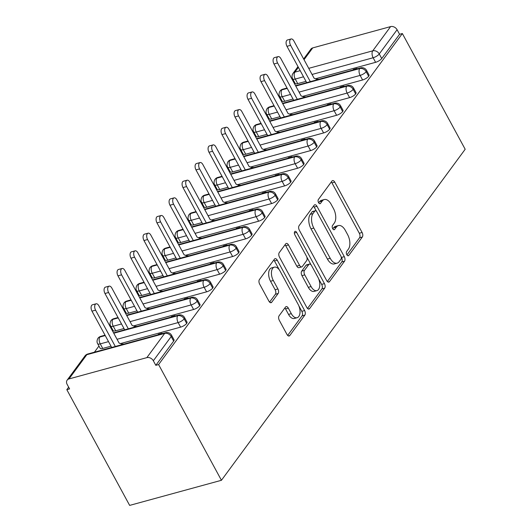 <?xml version="1.0" encoding="UTF-8"?>
<svg xmlns="http://www.w3.org/2000/svg" width="532" height="532" viewBox="0 0 532 532"><rect width="100%" height="100%" fill="white"/><g stroke="black" fill="none" stroke-linecap="round" stroke-linejoin="round"><path stroke-width="0.8" d="M346.817 254.688A2.361 1.283 74.7 0 0 348.334 255.752A2.361 1.283 74.7 0 0 348.773 255.433L362.332 237.019A3.372 1.835 74.7 0 0 362.093 232.484L334.748 182.124A3.372 1.835 74.7 0 0 332.58 180.607A3.372 1.835 74.7 0 0 331.948 181.06L318.395 199.473A2.361 1.283 74.7 0 0 318.562 202.645A2.361 1.283 74.7 0 0 320.078 203.709A2.361 1.283 74.7 0 0 320.517 203.39L322.272 201.01A10.8 5.879 74.7 0 1 324.287 199.547A10.8 5.879 74.7 0 1 331.217 204.414L333.498 208.611A10.8 5.879 74.7 0 1 334.276 223.114L332.52 225.495A2.361 1.283 74.7 0 0 332.693 228.667A2.361 1.283 74.7 0 0 334.209 229.731A2.361 1.283 74.7 0 0 334.648 229.412L336.404 227.031A10.8 5.879 74.7 0 1 338.412 225.568A10.8 5.879 74.7 0 1 345.348 230.436L347.622 234.632A10.8 5.879 74.7 0 1 348.4 249.129L346.645 251.516A2.361 1.283 74.7 0 0 346.817 254.688M279.081 315.815A3.372 1.835 74.7 0 0 279.32 320.344L286.994 334.475A3.372 1.835 74.7 0 0 289.162 335.998A3.372 1.835 74.7 0 0 289.787 335.539L304.843 315.09A3.372 1.835 74.7 0 0 304.603 310.555L277.258 260.195A3.372 1.835 74.7 0 0 275.091 258.672A3.372 1.835 74.7 0 0 274.465 259.131L259.41 279.579A3.372 1.835 74.7 0 0 259.649 284.115L268.919 301.178A3.372 1.835 74.7 0 0 271.081 302.701A3.372 1.835 74.7 0 0 271.712 302.243L278.156 293.491A3.372 1.835 74.7 0 0 277.91 288.962L273.315 280.497A9.024 4.914 74.7 0 1 274.346 267.157A9.024 4.914 74.7 0 1 280.145 271.227L298.146 304.384A9.024 4.914 74.7 0 1 297.115 317.724A9.024 4.914 74.7 0 1 291.317 313.654L288.317 308.128A3.372 1.835 74.7 0 0 286.15 306.605A3.372 1.835 74.7 0 0 285.524 307.064L279.081 315.815M402.352 33.536L465.181 149.259L221.432 480.29L158.596 364.566L402.352 33.536L399.572 34.294L397.091 29.732L379.25 53.965L381.73 58.527L399.572 34.294M326.681 280.577A3.372 1.835 74.7 0 0 328.843 282.1A3.372 1.835 74.7 0 0 329.474 281.641L344.53 261.192A3.372 1.835 74.7 0 0 344.29 256.663L316.946 206.303A3.372 1.835 74.7 0 0 314.778 204.78A3.372 1.835 74.7 0 0 314.153 205.239L299.09 225.688A3.372 1.835 74.7 0 0 299.336 230.216L326.681 280.577M324.686 288.138L309.631 308.587A3.372 1.835 74.7 0 1 309.006 309.045A3.372 1.835 74.7 0 1 306.838 307.523L279.493 257.162A3.372 1.835 74.7 0 1 279.247 252.633L285.691 243.882A3.372 1.835 74.7 0 1 286.322 243.423A3.372 1.835 74.7 0 1 288.49 244.946L299.576 265.368A3.372 1.835 74.7 0 0 301.744 266.891A3.372 1.835 74.7 0 0 302.375 266.439L306.645 260.633A3.372 1.835 74.7 0 0 306.405 256.098L294.861 234.838A2.361 1.283 74.7 0 1 295.127 231.347A2.361 1.283 74.7 0 1 296.643 232.411L324.447 283.609A3.372 1.835 74.7 0 1 324.686 288.138L321.907 288.903L307.509 308.46M68.974 378.937L146.845 357.637L164.687 333.404L86.816 354.704L68.974 378.937A5.16 3.97 -143.6 0 0 67.138 380.154A5.16 3.97 -143.6 0 0 67.118 384.357L69.599 388.912L66.819 389.677L129.648 505.4L221.432 480.29M308.733 68.342L372.759 50.833L390.601 26.6L312.723 47.9L304.038 59.697M390.601 26.6A5.16 3.97 36.4 0 1 397.091 29.732M303.646 58.966L310.894 49.124A5.16 3.97 36.4 0 1 312.723 47.9M66.819 389.677L68.655 387.176M94.417 352.191L98.939 346.046M111.481 329.022L111.939 328.39M124.481 311.366L124.94 310.735M137.475 293.711L137.941 293.079M150.476 276.055L150.942 275.43M163.477 258.399L163.942 257.774M176.478 240.743L176.943 240.118M189.478 223.088L189.944 222.462M202.479 205.438L202.945 204.807M215.48 187.783L215.945 187.151M228.481 170.127L228.946 169.495M241.481 152.471L241.947 151.839M254.482 134.815L254.941 134.184M267.483 117.16L267.942 116.528M280.484 99.504L280.943 98.872M293.484 81.848L293.943 81.216M158.596 364.566L155.816 365.331L153.342 360.769A5.16 3.97 -143.6 0 0 146.845 357.637M317.651 79.64L318.063 79.082L317.025 79.361M353.6 69.805L353.388 69.419L356.999 68.429L356.586 68.987M353.388 69.419L352.975 69.978M155.816 365.331L173.658 341.098L171.184 336.537L153.342 360.769M87.773 354.006A5.16 5.16 0 0 0 84.98 355.921A5.16 3.97 -143.6 0 1 86.816 354.704A5.16 2.806 74.7 0 1 87.773 354.006L165.651 332.706A5.16 2.806 74.7 0 0 164.687 333.404A5.16 3.97 -143.6 0 1 171.184 336.537A5.16 1.709 151.5 0 0 171.543 335.22L174.017 339.775A5.16 1.709 151.5 0 1 173.658 341.098M381.73 58.527A5.16 1.709 151.5 0 1 375.605 62.317L315.469 78.769M306 81.356L297.727 83.617A5.16 1.709 151.5 0 1 295.147 83.431L292.673 78.869A5.16 1.709 -28.5 0 0 295.253 79.062L297.727 83.617M186.659 323.443L184.185 318.881A5.16 1.709 151.5 0 0 184.544 317.564L187.018 322.126A5.16 1.709 151.5 0 1 186.659 323.443A5.16 1.709 151.5 0 1 180.601 327.14L120.465 343.592M110.995 346.186L102.723 348.447A5.16 1.709 151.5 0 1 100.142 348.261L97.669 343.699A5.16 1.709 -28.5 0 0 100.249 343.885L102.723 348.447M122.646 344.47L123.058 343.905L122.028 344.191M161.588 333.817L162.001 333.258L158.383 334.242L157.971 334.808M199.66 305.787L197.186 301.225A5.16 1.709 151.5 0 0 197.545 299.908L200.019 304.47A5.16 1.709 151.5 0 1 199.66 305.787A5.16 1.709 151.5 0 1 193.601 309.491L133.465 325.936M123.996 328.53L115.723 330.791A5.16 1.709 151.5 0 1 113.143 330.605L110.669 326.043A5.16 1.709 -28.5 0 0 113.25 326.229L115.723 330.791M135.647 326.814L136.059 326.249L135.028 326.535M174.582 316.161L175.001 315.602L171.384 316.587L170.972 317.152M212.66 288.131L210.18 283.569A5.16 1.709 151.5 0 0 210.546 282.253L213.019 286.815A5.16 1.709 151.5 0 1 212.66 288.131A5.16 1.709 151.5 0 1 206.602 291.835L146.466 308.287M136.997 310.874L128.724 313.135A5.16 1.709 151.5 0 1 126.144 312.949L123.67 308.387A5.16 1.709 -28.5 0 0 126.25 308.573L128.724 313.135M148.647 309.159L149.06 308.593L148.022 308.879M187.583 298.505L187.995 297.947L184.385 298.931L183.972 299.496M225.661 270.475L223.181 265.914A5.16 1.709 151.5 0 0 223.546 264.597L226.02 269.159A5.16 1.709 151.5 0 1 225.661 270.475A5.16 1.709 151.5 0 1 219.603 274.18L159.467 290.632M149.997 293.218L141.725 295.479A5.16 1.709 151.5 0 1 139.145 295.293L136.664 290.731A5.16 1.709 -28.5 0 0 139.251 290.924L141.725 295.479M161.648 291.503L162.06 290.944L161.023 291.223M200.584 280.849L200.996 280.291L197.385 281.275L196.973 281.84M238.662 252.82L236.181 248.258A5.16 1.709 151.5 0 0 236.541 246.941L239.021 251.503A5.16 1.709 151.5 0 1 238.662 252.82A5.16 1.709 151.5 0 1 232.604 256.524L172.461 272.976M162.998 275.563L154.726 277.824A5.16 1.709 151.5 0 1 152.145 277.637L149.665 273.076A5.16 1.709 -28.5 0 0 152.252 273.268L154.726 277.824M174.649 273.847L175.061 273.288L174.024 273.568M213.585 263.194L213.997 262.635L210.386 263.626L209.974 264.185M251.663 235.164L249.182 230.609A5.16 1.709 151.5 0 0 249.541 229.285L252.022 233.847A5.16 1.709 151.5 0 1 251.663 235.164A5.16 1.709 151.5 0 1 245.604 238.868L185.462 255.32M175.999 257.907L167.726 260.175A5.16 1.709 151.5 0 1 165.146 259.982L162.666 255.427A5.16 1.709 -28.5 0 0 165.252 255.613L167.726 260.175M187.65 256.191L188.062 255.633L187.025 255.912M226.585 245.538L226.998 244.979L223.387 245.97L222.968 246.529M264.657 217.508L262.183 212.953A5.16 1.709 151.5 0 0 262.542 211.63L265.022 216.192A5.16 1.709 151.5 0 1 264.657 217.508A5.16 1.709 151.5 0 1 258.605 221.212L198.463 237.664M189 240.251L180.727 242.519A5.16 1.709 151.5 0 1 178.147 242.326L175.666 237.771A5.16 1.709 -28.5 0 0 178.247 237.957L180.727 242.519M200.65 238.536L201.063 237.977L200.025 238.256M239.586 227.882L239.999 227.324L236.381 228.314L235.969 228.873M277.657 199.859L275.184 195.297A5.16 1.709 151.5 0 0 275.543 193.974L278.023 198.536A5.16 1.709 151.5 0 1 277.657 199.859A5.16 1.709 151.5 0 1 271.606 203.557L211.463 220.009M202 222.595L193.728 224.863A5.16 1.709 151.5 0 1 191.141 224.677L188.667 220.115A5.16 1.709 -28.5 0 0 191.247 220.301L193.728 224.863M213.651 220.88L214.064 220.321L213.026 220.6M252.587 210.226L252.999 209.668L249.382 210.659L248.969 211.217M290.658 182.203L288.184 177.641A5.16 1.709 151.5 0 0 288.543 176.318L291.017 180.88A5.16 1.709 151.5 0 1 290.658 182.203A5.16 1.709 151.5 0 1 284.607 185.901L224.464 202.353M215.001 204.94L206.729 207.207A5.16 1.709 151.5 0 1 204.142 207.021L201.668 202.459A5.16 1.709 -28.5 0 0 204.248 202.645L206.729 207.207M226.652 203.224L227.064 202.665L226.027 202.951M265.588 192.577L266 192.012L262.382 193.003L261.97 193.562M303.659 164.548L301.185 159.986A5.16 1.709 151.5 0 0 301.544 158.669L304.018 163.224A5.16 1.709 151.5 0 1 303.659 164.548A5.16 1.709 151.5 0 1 297.607 168.245L237.465 184.697M228.002 187.291L219.729 189.552A5.16 1.709 151.5 0 1 217.142 189.365L214.669 184.803A5.16 1.709 -28.5 0 0 217.249 184.99L219.729 189.552M239.653 185.568L240.065 185.01L239.028 185.296M278.588 174.922L279.001 174.356L275.383 175.347L274.971 175.906M316.66 146.892L314.186 142.33A5.16 1.709 151.5 0 0 314.545 141.013L317.019 145.569A5.16 1.709 151.5 0 1 316.66 146.892A5.16 1.709 151.5 0 1 310.608 150.589L250.466 167.041M241.003 169.635L232.73 171.896A5.16 1.709 151.5 0 1 230.143 171.71L227.669 167.148A5.16 1.709 -28.5 0 0 230.25 167.334L232.73 171.896M252.653 167.913L253.066 167.354L252.028 167.64M291.589 157.266L292.002 156.701L288.384 157.691L287.972 158.25M329.66 129.236L327.187 124.674A5.16 1.709 151.5 0 0 327.546 123.358L330.02 127.913A5.16 1.709 151.5 0 1 329.66 129.236A5.16 1.709 151.5 0 1 323.609 132.934L263.466 149.386M254.003 151.979L245.724 154.24A5.16 1.709 151.5 0 1 243.144 154.054L240.67 149.492A5.16 1.709 -28.5 0 0 243.25 149.678L245.724 154.24M265.648 150.263L266.067 149.698L265.029 149.984M304.59 139.61L305.002 139.045L301.385 140.036L300.972 140.601M342.661 111.58L340.187 107.018A5.16 1.709 151.5 0 0 340.547 105.702L343.02 110.264A5.16 1.709 151.5 0 1 342.661 111.58A5.16 1.709 151.5 0 1 336.61 115.278L276.467 131.73M266.998 134.323L258.725 136.584A5.16 1.709 151.5 0 1 256.145 136.398L253.671 131.836A5.16 1.709 -28.5 0 0 256.251 132.022L258.725 136.584M278.648 132.608L279.061 132.042L278.03 132.328M317.591 121.954L318.003 121.396L314.385 122.38L313.973 122.945M355.662 93.925L353.188 89.363A5.16 1.709 151.5 0 0 353.547 88.046L356.021 92.608A5.16 1.709 151.5 0 1 355.662 93.925A5.16 1.709 151.5 0 1 349.604 97.629L289.468 114.081M279.998 116.668L271.726 118.929A5.16 1.709 151.5 0 1 269.145 118.742L266.672 114.18A5.16 1.709 -28.5 0 0 269.252 114.367L271.726 118.929M291.649 114.952L292.061 114.387L291.031 114.673M330.591 104.299L331.004 103.74L327.386 104.724L326.974 105.289M368.663 76.269L366.182 71.707A5.16 1.709 151.5 0 0 366.548 70.39L369.022 74.952A5.16 1.709 151.5 0 1 368.663 76.269A5.16 1.709 151.5 0 1 362.605 79.973L302.469 96.425M292.999 99.012L284.726 101.273A5.16 1.709 151.5 0 1 282.146 101.087L279.672 96.525A5.16 1.709 -28.5 0 0 282.253 96.718L284.726 101.273M304.65 97.296L305.062 96.731L304.025 97.017M343.586 86.643L344.005 86.084L340.387 87.068L339.975 87.634M287.233 88.398L281.82 89.881A5.16 3.97 -143.6 0 0 279.985 91.098A5.16 3.97 -143.6 0 0 279.892 91.225C278.841 93.333 278.768 95.102 279.672 96.525M362.605 79.973L360.131 75.411A5.16 1.709 151.5 0 0 366.182 71.707A5.16 3.97 -143.6 0 0 359.692 68.575L295.765 86.064M340.387 87.068L340.6 87.461M327.386 104.724L327.599 105.117M314.385 122.38L314.598 122.772M301.385 140.036L301.597 140.428M288.384 157.691L288.597 158.084M275.383 175.347L275.596 175.74M262.382 193.003L262.595 193.395M249.382 210.659L249.594 211.044M236.381 228.314L236.594 228.7M223.387 245.97L223.593 246.356M210.386 263.626L210.592 264.012M197.385 281.275L197.598 281.667M184.385 298.931L184.597 299.323M171.384 316.587L171.597 316.979M158.383 334.242L158.596 334.635M274.239 106.054L268.82 107.531A5.16 3.97 -143.6 0 0 266.984 108.754A5.16 3.97 -143.6 0 0 266.898 108.88C265.84 110.989 265.767 112.751 266.672 114.18M349.604 97.629L347.13 93.067A5.16 1.709 151.5 0 0 353.188 89.363A5.16 3.97 -143.6 0 0 346.691 86.231L282.771 103.72M261.239 123.703L255.819 125.186A5.16 3.97 -143.6 0 0 253.983 126.403A5.16 3.97 -143.6 0 0 253.897 126.536C252.84 128.644 252.767 130.406 253.671 131.836M336.61 115.278L334.129 110.723A5.16 1.709 151.5 0 0 340.187 107.018A5.16 3.97 -143.6 0 0 333.69 103.886L269.771 121.369M248.238 141.359L242.818 142.842A5.16 3.97 -143.6 0 0 240.983 144.059A5.16 3.97 -143.6 0 0 240.896 144.192C239.839 146.3 239.766 148.062 240.67 149.492M323.609 132.934L321.128 128.378A5.16 1.709 151.5 0 0 327.187 124.674A5.16 3.97 -143.6 0 0 320.69 121.542L256.77 139.025M235.237 159.015L229.817 160.498A5.16 3.97 -143.6 0 0 227.989 161.715A5.16 3.97 -143.6 0 0 227.895 161.848C226.838 163.956 226.765 165.718 227.669 167.148M310.608 150.589L308.128 146.034A5.16 1.709 151.5 0 0 314.186 142.33A5.16 3.97 -143.6 0 0 307.689 139.198L243.769 156.681M222.236 176.671L216.817 178.154A5.16 3.97 -143.6 0 0 214.988 179.37A5.16 3.97 -143.6 0 0 214.895 179.503C213.837 181.605 213.764 183.374 214.669 184.803M297.607 168.245L295.127 163.683A5.16 1.709 151.5 0 0 301.185 159.986A5.16 3.97 -143.6 0 0 294.688 156.854L230.768 174.336M209.236 194.326L203.816 195.809A5.16 3.97 -143.6 0 0 201.987 197.026A5.16 3.97 -143.6 0 0 201.894 197.159C200.837 199.261 200.763 201.03 201.668 202.459M284.607 185.901L282.126 181.339A5.16 1.709 151.5 0 0 288.184 177.641A5.16 3.97 -143.6 0 0 281.694 174.509L217.768 191.992M196.235 211.982L190.815 213.465A5.16 3.97 -143.6 0 0 188.986 214.682A5.16 3.97 -143.6 0 0 188.893 214.815C187.843 216.916 187.763 218.685 188.667 220.115M271.606 203.557L269.132 198.995A5.16 1.709 151.5 0 0 275.184 195.297A5.16 3.97 -143.6 0 0 268.693 192.158L204.767 209.648M183.234 229.638L177.814 231.121A5.16 3.97 -143.6 0 0 175.986 232.338A5.16 3.97 -143.6 0 0 175.893 232.471C174.842 234.572 174.762 236.341 175.666 237.771M258.605 221.212L256.131 216.65A5.16 1.709 151.5 0 0 262.183 212.953A5.16 3.97 -143.6 0 0 255.693 209.814L191.766 227.304M170.233 247.294L164.814 248.777A5.16 3.97 -143.6 0 0 162.985 249.993A5.16 3.97 -143.6 0 0 162.892 250.126C161.841 252.228 161.761 253.997 162.666 255.427M245.604 238.868L243.131 234.306A5.16 1.709 151.5 0 0 249.182 230.609A5.16 3.97 -143.6 0 0 242.692 227.47L178.765 244.959M157.233 264.949L151.813 266.432A5.16 3.97 -143.6 0 0 149.984 267.649A5.16 3.97 -143.6 0 0 149.891 267.782C148.84 269.884 148.761 271.653 149.665 273.076M232.604 256.524L230.13 251.962A5.16 1.709 151.5 0 0 236.181 248.258A5.16 3.97 -143.6 0 0 229.691 245.126L165.765 262.615M144.232 282.605L138.812 284.088A5.16 3.97 -143.6 0 0 136.983 285.305A5.16 3.97 -143.6 0 0 136.89 285.431C135.84 287.539 135.766 289.308 136.664 290.731M219.603 274.18L217.129 269.618A5.16 1.709 151.5 0 0 223.181 265.914A5.16 3.97 -143.6 0 0 216.69 262.781L152.764 280.271M131.231 300.261L125.818 301.737A5.16 3.97 -143.6 0 0 123.983 302.961A5.16 3.97 -143.6 0 0 123.89 303.087C122.839 305.195 122.766 306.957 123.67 308.387M206.602 291.835L204.128 287.273A5.16 1.709 151.5 0 0 210.18 283.569A5.16 3.97 -143.6 0 0 203.69 280.437L139.763 297.927M118.237 317.91L112.817 319.393A5.16 3.97 -143.6 0 0 110.982 320.616A5.16 3.97 -143.6 0 0 110.889 320.743C109.838 322.851 109.765 324.613 110.669 326.043M193.601 309.491L191.128 304.929A5.16 1.709 151.5 0 0 197.186 301.225A5.16 3.97 -143.6 0 0 190.689 298.093L126.769 315.576M105.236 335.566L99.817 337.049A5.16 3.97 -143.6 0 0 97.981 338.266A5.16 3.97 -143.6 0 0 97.895 338.399C96.837 340.507 96.764 342.269 97.669 343.699M180.601 327.14L178.127 322.585A5.16 1.709 151.5 0 0 184.185 318.881A5.16 3.97 -143.6 0 0 177.688 315.749L113.768 333.232M338.412 225.568L335.632 226.326A10.8 5.879 74.7 0 0 333.617 227.789L336.404 227.031M332.819 228.88L333.617 227.789M324.287 199.547L321.501 200.305A10.8 5.879 74.7 0 0 319.493 201.768L322.272 201.01M318.688 202.858L319.493 201.768M346.944 254.901L359.552 237.777A3.372 1.835 74.7 0 0 359.306 233.249L331.961 182.888A3.372 1.835 74.7 0 0 331.29 181.957M316.42 211.217L314.166 207.061A3.372 1.835 74.7 0 0 313.494 206.13M327.353 281.508L341.75 261.957A3.372 1.835 74.7 0 0 341.504 257.422L341.138 256.743M340.999 259.184A2.361 1.283 74.7 0 0 340.832 256.012L316.826 211.803A2.361 1.283 74.7 0 0 315.31 210.738A2.361 1.283 74.7 0 0 314.871 211.058L313.022 213.571A10.8 5.879 74.7 0 0 313.8 228.068L330.206 258.286A10.8 5.879 74.7 0 0 337.142 263.16A10.8 5.879 74.7 0 0 339.15 261.697L340.999 259.184M315.31 210.738L312.53 211.503A2.361 1.283 74.7 0 0 312.091 211.822L314.871 211.058M337.142 263.16L334.355 263.919A10.8 5.879 74.7 0 1 327.426 259.051L311.021 228.833A10.8 5.879 74.7 0 1 310.242 214.336L312.091 211.822M301.744 266.891L298.964 267.656A3.372 1.835 74.7 0 1 296.796 266.133L285.711 245.711A3.372 1.835 74.7 0 0 285.032 244.773M306.784 256.963L311.087 264.889M318.568 278.668L321.667 284.374L324.447 283.609M311.087 286.562A9.024 4.914 74.7 0 0 316.879 290.638A9.024 4.914 74.7 0 0 317.91 277.292L311.572 265.614A3.372 1.835 74.7 0 0 309.405 264.091A3.372 1.835 74.7 0 0 308.773 264.55L304.497 270.356A3.372 1.835 74.7 0 0 304.743 274.884L311.087 286.562L308.301 287.327A9.024 4.914 74.7 0 0 314.099 291.396L316.879 290.638M309.405 264.091L306.625 264.85A3.372 1.835 74.7 0 0 305.993 265.308L308.773 264.55M308.301 287.327L301.963 275.643A3.372 1.835 74.7 0 1 301.717 271.114L305.993 265.308M321.907 288.903A3.372 1.835 74.7 0 0 321.667 284.374M297.115 317.724L294.336 318.482A9.024 4.914 74.7 0 1 288.537 314.412L285.538 308.886A3.372 1.835 74.7 0 0 284.866 307.955M274.346 267.157L271.566 267.915A9.024 4.914 74.7 0 0 270.535 281.262L273.315 280.497M269.591 302.11L275.377 294.256A3.372 1.835 74.7 0 0 275.13 289.721L270.535 281.262M279.386 269.997L274.479 260.959A3.372 1.835 74.7 0 0 273.807 260.028M287.666 335.406L302.063 315.848A3.372 1.835 74.7 0 0 301.824 311.32L298.798 305.754M290.592 45.326L286.974 46.317A4.296 2.341 -105.3 0 1 287.466 39.967L291.084 38.976A4.296 2.341 74.7 0 0 290.592 45.326L310.309 81.649M317.677 79.607L314.113 78.251L293.844 40.911A4.296 2.341 74.7 0 0 291.084 38.976M286.974 46.317L306.698 82.64M277.591 62.982L273.973 63.973A4.296 2.341 -105.3 0 1 274.465 57.616L278.083 56.631A4.296 2.341 74.7 0 0 277.591 62.982L297.308 99.304M304.676 97.263L301.112 95.906L280.843 58.567A4.296 2.341 74.7 0 0 278.083 56.631M273.973 63.973L293.697 100.289M264.59 80.638L260.973 81.629A4.296 2.341 -105.3 0 1 261.465 75.271L265.082 74.287A4.296 2.341 74.7 0 0 264.59 80.638L284.314 116.96M291.676 114.919L288.111 113.562L267.842 76.222A4.296 2.341 74.7 0 0 265.082 74.287M260.973 81.629L280.697 117.944M251.589 98.294L247.972 99.285A4.296 2.341 -105.3 0 1 248.464 92.927L252.082 91.943A4.296 2.341 74.7 0 0 251.589 98.294L271.313 134.616M278.675 132.574L275.117 131.218L254.841 93.878A4.296 2.341 74.7 0 0 252.082 91.943M247.972 99.285L267.696 135.6M238.589 115.949L234.978 116.934A4.296 2.341 -105.3 0 1 235.463 110.583L239.081 109.592A4.296 2.341 74.7 0 0 238.589 115.949L258.313 152.265M265.674 150.23L262.116 148.874L241.841 111.534A4.296 2.341 74.7 0 0 239.081 109.592M234.978 116.934L254.695 153.256M225.588 133.605L221.977 134.589A4.296 2.341 -105.3 0 1 222.462 128.239L226.08 127.248A4.296 2.341 74.7 0 0 225.588 133.605L245.312 169.921M252.673 167.886L249.116 166.529L228.84 129.19A4.296 2.341 74.7 0 0 226.08 127.248M221.977 134.589L241.694 170.912M212.587 151.261L208.976 152.245A4.296 2.341 -105.3 0 1 209.468 145.894L213.079 144.904A4.296 2.341 74.7 0 0 212.587 151.261L232.311 187.577M239.673 185.542L236.115 184.185L215.839 146.845A4.296 2.341 74.7 0 0 213.079 144.904M208.976 152.245L228.694 188.567M199.586 168.91L195.976 169.901A4.296 2.341 -105.3 0 1 196.468 163.55L200.079 162.559A4.296 2.341 74.7 0 0 199.586 168.91L219.31 205.232M226.672 203.197L223.114 201.841L202.838 164.501A4.296 2.341 74.7 0 0 200.079 162.559M195.976 169.901L215.693 206.223M186.592 186.566L182.975 187.557A4.296 2.341 -105.3 0 1 183.467 181.206L187.078 180.215A4.296 2.341 74.7 0 0 186.592 186.566L206.31 222.888M213.671 220.853L210.113 219.497L189.838 182.157A4.296 2.341 74.7 0 0 187.078 180.215M182.975 187.557L202.692 223.879M173.592 204.222L169.974 205.212A4.296 2.341 -105.3 0 1 170.466 198.862L174.077 197.871A4.296 2.341 74.7 0 0 173.592 204.222L193.309 240.544M200.67 238.502L197.113 237.152L176.837 199.813A4.296 2.341 74.7 0 0 174.077 197.871M169.974 205.212L189.691 241.535M160.591 221.877L156.973 222.868A4.296 2.341 -105.3 0 1 157.465 216.517L161.083 215.527A4.296 2.341 74.7 0 0 160.591 221.877L180.308 258.2M187.67 256.158L184.112 254.801L163.836 217.462A4.296 2.341 74.7 0 0 161.083 215.527M156.973 222.868L176.691 259.19M147.59 239.533L143.972 240.524A4.296 2.341 -105.3 0 1 144.465 234.173L148.082 233.182A4.296 2.341 74.7 0 0 147.59 239.533L167.307 275.855M174.669 273.814L171.111 272.457L150.835 235.117A4.296 2.341 74.7 0 0 148.082 233.182M143.972 240.524L163.696 276.846M134.589 257.189L130.972 258.18A4.296 2.341 -105.3 0 1 131.464 251.829L135.081 250.838A4.296 2.341 74.7 0 0 134.589 257.189L154.307 293.511M161.675 291.47L158.11 290.113L137.841 252.773A4.296 2.341 74.7 0 0 135.081 250.838M130.972 258.18L150.696 294.502M121.589 274.845L117.971 275.835A4.296 2.341 -105.3 0 1 118.463 269.478L122.081 268.494A4.296 2.341 74.7 0 0 121.589 274.845L141.306 311.167M148.674 309.125L145.11 307.769L124.84 270.429A4.296 2.341 74.7 0 0 122.081 268.494M117.971 275.835L137.695 312.151M108.588 292.5L104.97 293.491A4.296 2.341 -105.3 0 1 105.462 287.134L109.08 286.15A4.296 2.341 74.7 0 0 108.588 292.5L128.312 328.823M135.673 326.781L132.109 325.424L111.84 288.085A4.296 2.341 74.7 0 0 109.08 286.15M104.97 293.491L124.694 329.807M95.587 310.156L91.97 311.14A4.296 2.341 -105.3 0 1 92.462 304.789L96.079 303.805A4.296 2.341 74.7 0 0 95.587 310.156L115.311 346.478M122.673 344.437L119.108 343.08L98.839 305.74A4.296 2.341 74.7 0 0 96.079 303.805M91.97 311.14L111.693 347.463M347.795 255.699L348.773 255.433M319.539 203.663L320.517 203.39M333.664 229.678L334.648 229.412M298.399 67.358L294.881 72.133L300.201 70.676M375.605 62.317L373.132 57.755A5.16 2.806 74.7 0 1 372.759 50.833A5.16 3.97 36.4 0 1 379.25 53.965A5.16 1.709 151.5 0 1 373.132 57.755L312.058 74.46M298.006 66.626L293.052 73.35A5.16 3.97 36.4 0 1 294.881 72.133A5.16 2.806 74.7 0 0 295.253 79.062L303.526 76.794M279.985 91.098A5.16 5.16 0 0 1 282.778 89.177A5.16 2.806 74.7 0 0 281.82 89.881A5.16 2.806 74.7 0 0 282.253 96.711L290.525 94.45M295.559 85.685L360.649 67.877A5.16 2.806 74.7 0 0 359.692 68.575A5.16 2.806 74.7 0 0 360.124 75.411L299.057 92.116M282.565 103.334L347.655 85.532A5.16 2.806 74.7 0 0 346.691 86.231A5.16 2.806 74.7 0 0 347.13 93.067L286.056 109.772M277.524 112.106L269.252 114.367A5.16 2.806 74.7 0 1 268.82 107.531A5.16 2.806 74.7 0 1 269.777 106.832A5.16 5.16 0 0 0 266.984 108.754M269.564 120.99L334.655 103.188A5.16 2.806 74.7 0 0 333.69 103.886A5.16 2.806 74.7 0 0 334.129 110.716L273.056 127.427M264.524 129.761L256.251 132.022A5.16 2.806 74.7 0 1 255.819 125.186A5.16 2.806 74.7 0 1 256.776 124.488A5.16 5.16 0 0 0 253.983 126.403M256.564 138.646L321.654 120.844A5.16 2.806 74.7 0 0 320.69 121.542A5.16 2.806 74.7 0 0 321.128 128.372L260.055 145.083M251.523 147.417L243.25 149.678A5.16 2.806 74.7 0 1 242.818 142.842A5.16 2.806 74.7 0 1 243.776 142.144A5.16 5.16 0 0 0 240.983 144.059M243.563 156.302L308.653 138.5A5.16 2.806 74.7 0 0 307.689 139.198A5.16 2.806 74.7 0 0 308.128 146.027L247.054 162.739M238.522 165.073L230.25 167.334A5.16 2.806 74.7 0 1 229.817 160.498A5.16 2.806 74.7 0 1 230.775 159.8A5.16 5.16 0 0 0 227.989 161.715M230.562 173.957L295.652 156.155A5.16 2.806 74.7 0 0 294.688 156.854A5.16 2.806 74.7 0 0 295.127 163.683L234.053 180.388M225.521 182.722L217.249 184.99A5.16 2.806 74.7 0 1 216.817 178.154A5.16 2.806 74.7 0 1 217.774 177.455A5.16 5.16 0 0 0 214.988 179.37M217.561 191.613L282.652 173.804A5.16 2.806 74.7 0 0 281.694 174.509A5.16 2.806 74.7 0 0 282.126 181.339L221.053 198.044M212.521 200.378L204.248 202.645A5.16 2.806 74.7 0 1 203.816 195.809A5.16 2.806 74.7 0 1 204.78 195.111A5.16 5.16 0 0 0 201.987 197.026M204.561 209.269L269.651 191.46A5.16 2.806 74.7 0 0 268.693 192.158A5.16 2.806 74.7 0 0 269.125 198.995L208.052 215.699M199.52 218.034L191.247 220.301M191.56 226.925L256.65 209.116A5.16 2.806 74.7 0 0 255.693 209.814A5.16 2.806 74.7 0 0 256.125 216.65L195.051 233.355M186.519 235.689L178.247 237.957M178.559 244.58L243.649 226.772A5.16 2.806 74.7 0 0 242.692 227.47A5.16 2.806 74.7 0 0 243.124 234.306L182.05 251.011M173.518 253.345L165.252 255.613M165.558 262.236L230.649 244.427A5.16 2.806 74.7 0 0 229.691 245.126A5.16 2.806 74.7 0 0 230.123 251.962L169.056 268.667M160.524 271.001L152.252 273.268M152.558 279.892L217.648 262.083A5.16 2.806 74.7 0 0 216.69 262.781A5.16 2.806 74.7 0 0 217.123 269.618L156.056 286.322M147.524 288.657L139.251 290.924M139.557 297.541L204.647 279.739A5.16 2.806 74.7 0 0 203.69 280.437A5.16 2.806 74.7 0 0 204.122 287.273L143.055 303.978M134.523 306.312L126.25 308.573A5.16 2.806 74.7 0 1 125.818 301.737A5.16 2.806 74.7 0 1 126.776 301.039A5.16 5.16 0 0 0 123.983 302.961M126.563 315.197L191.653 297.395A5.16 2.806 74.7 0 0 190.689 298.093A5.16 2.806 74.7 0 0 191.121 304.922L130.054 321.634M121.522 323.968L113.25 326.229A5.16 2.806 74.7 0 1 112.817 319.393A5.16 2.806 74.7 0 1 113.775 318.695A5.16 5.16 0 0 0 110.982 320.616M113.562 332.852L178.652 315.05A5.16 2.806 74.7 0 0 177.688 315.749A5.16 2.806 74.7 0 0 178.127 322.578L117.053 339.29M108.521 341.624L100.249 343.885A5.16 2.806 74.7 0 1 99.817 337.049A5.16 2.806 74.7 0 1 100.774 336.35A5.16 5.16 0 0 0 97.981 338.266M188.986 214.682A5.16 5.16 0 0 1 191.779 212.767A5.16 2.806 74.7 0 0 190.815 213.465A5.16 2.806 74.7 0 0 191.254 220.295M175.986 232.338A5.16 5.16 0 0 1 178.779 230.423A5.16 2.806 74.7 0 0 177.814 231.121A5.16 2.806 74.7 0 0 178.253 237.95M162.985 249.993A5.16 5.16 0 0 1 165.778 248.078A5.16 2.806 74.7 0 0 164.814 248.777A5.16 2.806 74.7 0 0 165.252 255.606M149.984 267.649A5.16 5.16 0 0 1 152.777 265.734A5.16 2.806 74.7 0 0 151.813 266.432A5.16 2.806 74.7 0 0 152.252 273.262M136.983 285.305A5.16 5.16 0 0 1 139.776 283.383A5.16 2.806 74.7 0 0 138.812 284.088A5.16 2.806 74.7 0 0 139.251 290.918M331.961 182.888L334.748 182.124M359.306 233.249L362.093 232.484M359.552 237.777L362.332 237.019M314.166 207.061L316.946 206.303M341.504 257.422L344.29 256.663M341.75 261.957L344.53 261.192M328.071 282.027L329.474 281.641M310.242 214.336L313.022 213.571M311.021 228.833L313.8 228.068M327.426 259.051L330.206 258.286M308.228 308.972L309.631 308.587M285.711 245.711L288.49 244.946M296.796 266.133L299.576 265.368M294.369 233.036L296.643 232.411M301.717 271.114L304.497 270.356M301.963 275.643L304.743 274.884M285.538 308.886L288.317 308.128M288.537 314.412L291.317 313.654M275.13 289.721L277.91 288.962M275.377 294.256L278.156 293.491M270.309 302.628L271.712 302.243M274.479 260.959L277.258 260.195M301.824 311.32L304.603 310.555M302.063 315.848L304.843 315.09M288.384 335.918L289.787 335.539M84.98 355.921L67.138 380.154M282.778 89.177L287.034 88.019M366.548 70.39A5.16 5.16 0 0 0 360.649 67.877M293.052 73.35A5.16 5.16 0 0 0 292.673 78.869M269.777 106.832L274.033 105.669M353.547 88.046A5.16 5.16 0 0 0 347.655 85.532M256.776 124.488L261.032 123.324M340.547 105.702A5.16 5.16 0 0 0 334.655 103.188M243.776 142.144L248.032 140.98M327.546 123.358A5.16 5.16 0 0 0 321.654 120.844M230.775 159.8L235.031 158.636M314.545 141.013A5.16 5.16 0 0 0 308.653 138.5M217.774 177.455L222.03 176.292M301.544 158.669A5.16 5.16 0 0 0 295.652 156.155M204.78 195.111L209.029 193.947M288.543 176.318A5.16 5.16 0 0 0 282.652 173.804M191.779 212.767L196.029 211.603M275.543 193.974A5.16 5.16 0 0 0 269.651 191.46M178.779 230.423L183.028 229.259M262.542 211.63A5.16 5.16 0 0 0 256.65 209.116M165.778 248.078L170.027 246.915M249.541 229.285A5.16 5.16 0 0 0 243.649 226.772M152.777 265.734L157.026 264.57M236.541 246.941A5.16 5.16 0 0 0 230.649 244.427M139.776 283.383L144.026 282.226M223.546 264.597A5.16 5.16 0 0 0 217.648 262.083M126.776 301.039L131.025 299.875M210.546 282.253A5.16 5.16 0 0 0 204.647 279.739M113.775 318.695L118.031 317.531M197.545 299.908A5.16 5.16 0 0 0 191.653 297.395M100.774 336.35L105.03 335.187M184.544 317.564A5.16 5.16 0 0 0 178.652 315.05M171.543 335.22A5.16 5.16 0 0 0 165.651 332.706"/></g></svg>
